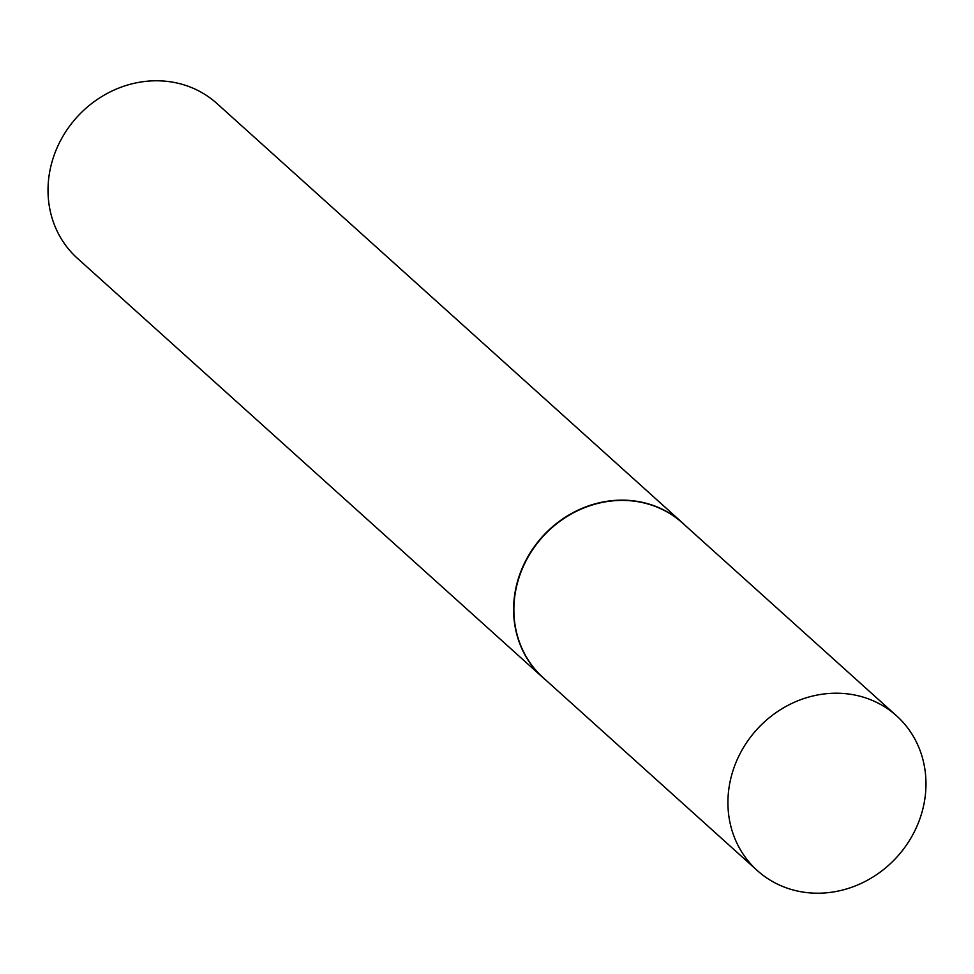 <?xml version="1.0" encoding="UTF-8"?>
<svg xmlns="http://www.w3.org/2000/svg" width="974" height="974" viewBox="0 0 974 974"><rect width="100%" height="100%" fill="white"/><g stroke="black" fill="none" stroke-linecap="round" stroke-linejoin="round"><path stroke-width="1.46" d="M896.616 715.866L682.567 523.075A104.096 94.721 132 0 0 580.187 509.524A104.096 94.721 132 0 0 514.552 598.073A104.096 94.721 132 0 0 543.236 677.758L757.285 870.549A104.096 94.721 132 0 0 859.665 884.088A104.096 94.721 132 0 0 925.3 795.551A104.096 94.721 132 0 0 896.616 715.866A104.096 94.721 132 0 0 794.236 702.327A104.096 94.721 132 0 0 728.601 790.876A104.096 94.721 132 0 0 757.285 870.549M685.538 525.741A104.194 94.819 132 0 0 682.457 522.831A104.194 94.819 132 0 0 579.968 509.28A104.194 94.819 132 0 0 514.272 597.914A104.194 94.819 132 0 0 542.993 677.673A104.194 94.819 132 0 0 546.207 680.436M682.457 522.831L216.885 103.463A104.194 94.819 132 0 0 114.396 89.912A104.194 94.819 132 0 0 48.7 178.546A104.194 94.819 132 0 0 77.409 258.317L542.993 677.673"/></g></svg>

